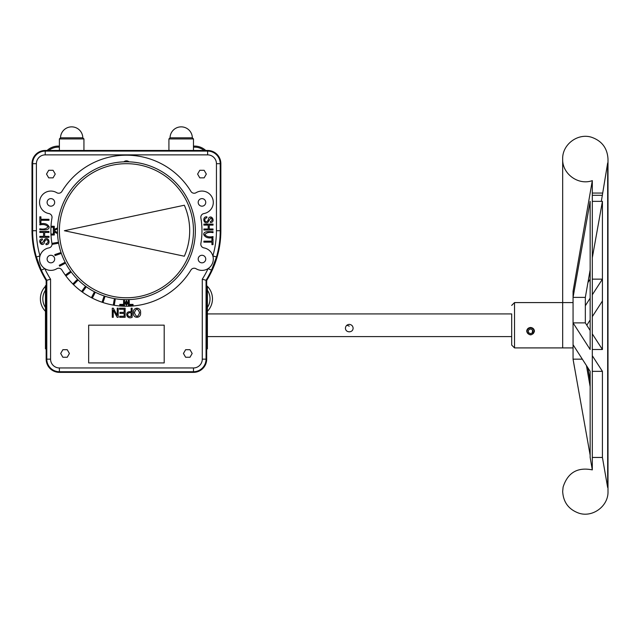 <?xml version="1.0" encoding="UTF-8"?>
<svg xmlns="http://www.w3.org/2000/svg" width="640" height="640" viewBox="0 0 640 640"><rect width="100%" height="100%" fill="white"/><g stroke="black" fill="none" stroke-linecap="round" stroke-linejoin="round"><path stroke-width="0.96" d="M64.384 230.728L184.328 205.232A63.264 63.264 0 0 1 184.328 256.224L64.384 230.728M59.384 230.728A67.04 67.04 0 0 1 159.944 172.664A67.04 67.04 0 0 1 159.944 288.792A67.04 67.04 0 0 1 59.384 230.728M57.496 230.728A68.928 68.928 0 0 1 160.888 171.032A68.928 68.928 0 0 1 160.888 290.424A68.928 68.928 0 0 1 57.496 230.728M113.272 305.112A75.544 75.544 0 0 1 61.912 270.032A3.776 3.776 0 0 0 56.736 268.76A11.328 11.328 0 0 1 40.272 263.032A11.328 11.328 0 0 1 48.912 247.896A3.776 3.776 0 0 0 51.976 243.536A75.544 75.544 0 0 1 51.952 243.384A75.544 75.544 0 0 1 51.976 217.92A3.776 3.776 0 0 0 48.912 213.56A11.328 11.328 0 0 1 40.272 198.424A11.328 11.328 0 0 1 56.736 192.696A3.776 3.776 0 0 0 61.912 191.424A75.544 75.544 0 0 1 190.936 191.424A3.776 3.776 0 0 0 196.112 192.696A11.328 11.328 0 0 1 212.576 198.424A11.328 11.328 0 0 1 203.936 213.56A3.776 3.776 0 0 0 200.872 217.92A75.544 75.544 0 0 1 200.872 243.536A3.776 3.776 0 0 0 203.936 247.896A11.328 11.328 0 0 1 212.576 263.032A11.328 11.328 0 0 1 196.112 268.76A3.776 3.776 0 0 0 190.936 270.032A75.544 75.544 0 0 1 113.272 305.112L114.224 299.528A69.872 69.872 0 0 0 115.2 299.696L114.256 305.28M54.664 202.4A3.776 3.776 0 0 0 49 199.128A3.776 3.776 0 0 0 49 205.672A3.776 3.776 0 0 0 54.664 202.4M198.192 202.4A3.776 3.776 0 0 1 203.856 199.128A3.776 3.776 0 0 1 203.856 205.672A3.776 3.776 0 0 1 198.192 202.4M47.112 259.056A3.776 3.776 0 0 1 52.776 255.784A3.776 3.776 0 0 1 52.776 262.328A3.776 3.776 0 0 1 47.112 259.056M205.744 259.056A3.776 3.776 0 0 0 200.08 255.784A3.776 3.776 0 0 0 200.08 262.328A3.776 3.776 0 0 0 205.744 259.056M128.976 161.848A3.776 3.776 0 0 0 123.872 161.848M59.72 266.176A75.544 75.544 0 0 1 59.256 265.288L64.272 262.664A69.872 69.872 0 0 0 64.736 263.544L59.72 266.176M132.144 317.32C126.064 320.008 124.2 310.312 131.144 311.896L131.144 308.184L132.144 308.184L132.144 317.32M131.144 312.976C126.568 311.432 126.552 317.784 131.144 316.24L131.144 312.976M140.568 312.632C141.432 318.736 132.56 318.872 133.4 312.744C132.64 306.64 141.328 306.896 140.568 312.632M139.544 312.616C137.672 308.112 135.968 308.16 134.424 312.768C136.296 317.464 138 317.408 139.544 312.616M210.376 221.608C212.568 220.584 212.696 219.384 210.768 218.032L207.832 222.416C203.504 224.8 201.984 216.408 206.84 216.808L206.928 217.736C204.904 218.304 204.344 219.496 205.256 221.312C206.984 222.232 208.152 221.136 208.752 218.024C211.776 214.088 215.864 222.36 210.448 222.544L210.376 221.608M48.976 219.296L48.976 220.288L40.912 220.288L40.912 222.768L39.832 222.768L39.832 216.808L40.912 216.808L40.912 219.296L48.976 219.296M39.832 223.888C44.448 222.904 47.544 223.888 49.12 226.824C49.44 230.976 42.512 229.528 39.832 229.784L39.832 228.784C43.512 229.536 46.24 228.904 48.032 226.896C46.376 224.76 43.64 224.088 39.832 224.88L39.832 223.888M48.976 236.352L48.976 237.344L39.832 237.344L39.832 236.352L43.584 236.352L43.584 232.448L39.832 232.448L39.832 231.448L48.976 231.448L48.976 232.448L44.664 232.448L44.664 236.352L48.976 236.352M45.928 243.72C47.952 243.152 48.504 241.96 47.6 240.144C45.864 239.224 44.704 240.32 44.104 243.432C41.072 247.368 36.984 239.096 42.4 238.912L42.48 239.848C40.288 240.872 40.152 242.072 42.088 243.424L45.024 239.04C49.344 236.664 50.872 245.048 46.016 244.648L45.928 243.72M203.88 242.16L203.88 241.168L211.944 241.168L211.944 238.688L213.016 238.688L213.016 244.648L211.944 244.648L211.944 242.16L203.88 242.16M213.016 237.568C208.408 238.552 205.312 237.568 203.736 234.632C203.416 230.48 210.344 231.928 213.016 231.672L213.016 232.672C209.344 231.92 206.608 232.552 204.824 234.56C206.48 236.696 209.216 237.368 213.016 236.576L213.016 237.568M203.88 225.104L203.88 224.12L213.016 224.12L213.016 225.104L209.264 225.104L209.264 229.008L213.016 229.008L213.016 230.008L203.88 230.008L203.88 229.008L208.192 229.008L208.192 225.104L203.88 225.104M54.288 229.456L54.288 226.28L51.448 226.28L51.448 227.224L53.344 227.224L53.344 234.048L51.448 234.048L51.448 234.992L54.288 234.992L54.288 231.816L56.6 233.248L56.6 232.136L54.128 230.608L56.6 229.288L56.6 228.216L54.288 229.456M46.16 280.472L46.792 280.288L46.792 359.152A12.592 12.592 0 0 0 59.384 371.736L193.472 371.736A12.592 12.592 0 0 0 206.056 359.152L206.056 280.288L206.688 280.472L206.688 359.152A13.216 13.216 0 0 1 193.472 372.368L59.384 372.368A13.216 13.216 0 0 1 46.16 359.152L46.16 280.472A94.424 94.424 0 0 1 32 230.728L32 163.688A13.216 13.216 0 0 1 45.216 150.464L207.632 150.464A13.216 13.216 0 0 1 220.856 163.688L220.856 230.728A94.424 94.424 0 0 1 206.688 280.472M220.856 230.728L220.224 230.728L220.224 163.688L216.448 163.688L216.448 230.728L220.224 230.728A93.792 93.792 0 0 1 216.48 256.968L211.528 270.168A93.792 93.792 0 0 1 206.056 280.288L202.28 279.2A90.024 90.024 0 0 0 208.096 268.584L211.528 270.168M41.328 270.168L44.752 268.584A90.024 90.024 0 0 0 50.568 279.2L46.792 280.288A93.792 93.792 0 0 1 41.328 270.168L36.376 256.968L40 255.912A90.024 90.024 0 0 1 36.408 230.728L36.408 163.688L32.632 163.688L32.632 230.728L32 230.728M216.48 256.968L212.856 255.912A90.024 90.024 0 0 0 216.448 230.728M124.536 300.576L124.536 305.328L119.816 305.328L119.816 304.384L123.592 304.384L123.592 300.576L124.536 300.576M126.424 300.6L125.064 302.968L126.424 305.328L127.792 302.968L126.424 300.6M126.424 301.736L125.72 302.968L126.424 304.192L127.136 302.968L126.424 301.736M129.256 300.576L128.312 300.576L128.312 305.328L133.04 305.328L133.04 304.384L129.256 304.384L129.256 300.576M51.952 243.384L57.528 242.4A69.872 69.872 0 0 0 57.704 243.376L52.032 244.384M55.08 255.56A75.544 75.544 0 0 1 54.76 254.616L60.128 252.792A69.872 69.872 0 0 0 60.448 253.736L55.08 255.56M65.32 275.144L69.888 271.784A69.872 69.872 0 0 0 70.48 272.584L65.92 275.952M72.832 283.96L76.824 279.944A69.872 69.872 0 0 0 77.528 280.648L73.536 284.664M81.592 291.528L84.928 286.944A69.872 69.872 0 0 0 85.736 287.536L82.408 292.12M91.416 297.664L94.008 292.632A69.872 69.872 0 0 0 94.896 293.088L92.304 298.12M102.056 302.232L103.848 296.856A69.872 69.872 0 0 0 104.792 297.168L103 302.544M119.52 308.184L125.128 308.184L125.128 317.32L119.696 317.32L119.696 316.24L124.128 316.24L124.128 313.432L119.976 313.432L119.976 312.368L124.128 312.368L124.128 309.248L119.52 309.248L119.52 308.184M117.24 308.184L118.192 308.184L118.192 317.32L117.184 317.32L113.232 310.112L113.232 317.32L112.28 317.32L112.28 308.184L113.296 308.184L117.24 315.368L117.24 308.184M164.2 325.152L164.2 362.928L88.656 362.928L88.656 325.152L164.2 325.152M77.232 137.816L60.52 137.816L59.384 138.944L83.936 138.944L82.8 137.816L77.232 137.816M186.768 137.816L170.048 137.816L168.92 138.944L193.472 138.944L192.336 137.816L186.768 137.816M53.064 177.848L55.248 174.072L53.064 170.296L48.704 170.296L46.52 174.072L48.704 177.848L53.064 177.848M204.144 170.296L199.784 170.296L197.608 174.072L199.784 177.848L204.144 177.848L206.328 174.072L204.144 170.296M590.152 330.512L585.336 322.888L585.336 297.392L573.064 297.392L573.064 291.256L592.312 180.624L592.312 469.88C577.472 466.928 567.736 472.656 563.104 487.056L562.672 491.44C563.288 502.216 568.664 509.448 578.808 513.144C592.656 517.872 608.544 506.056 608 491.44L608 159.056C607.368 148.2 601.928 140.944 591.68 137.304C577.864 132.72 562.136 144.52 562.672 159.056C562.672 158.256 562.672 158.256 562.672 159.056L562.672 302.584M590.152 455.2L573.064 359.24L573.064 297.392L590.152 201.352L590.152 349.504L573.064 322.888L585.336 322.888M587.896 282.624L590.152 279.152M573.064 344.728L590.152 371.344L590.152 457.448L592.312 469.88M601.336 201.352L607.664 162.944L607.664 487.552L602.424 457.448L602.424 371.344L592.312 355.72M586.448 365.64L590.152 386.672M590.152 380.624L587.896 367.872M586.808 325.248L590.152 319.984M592.312 316.616L602.424 300.992M592.312 279.152L602.424 279.152L592.312 294.776M590.152 298.144L585.336 305.768M592.312 333.88L602.424 349.504L602.424 201.352L592.312 257.728M590.152 269.88L585.336 297.392M602.424 349.504L592.312 349.504M602.424 201.352L592.312 201.352M602.424 195.296L592.312 195.296M602.424 371.344L592.312 371.344M582.256 359.16L573.064 359.16M207.4 313.92L511.688 313.92L511.688 345.08L511.688 336.584L207.4 336.584M530.568 327.48C532.92 327.736 534.208 329.008 534.44 331.304C531.864 336.016 529.28 336.016 526.696 331.304C526.928 329.008 528.216 327.736 530.568 327.48M349.272 326.136L346.88 325.248M349.272 331.824C346.928 331.664 345.64 330.48 345.408 328.272C345.632 325.952 346.92 324.648 349.272 324.36C351.624 324.656 352.912 325.96 353.136 328.272C352.904 330.48 351.616 331.664 349.272 331.824M189.984 357.256L192.168 353.48L189.984 349.704L185.624 349.704L183.44 353.48L185.624 357.256L189.984 357.256M67.232 349.704L62.872 349.704L60.688 353.48L62.872 357.256L67.232 357.256L69.408 353.48L67.232 349.704M59.384 147.176A15.488 15.488 0 0 0 48.728 150.464M46.16 284.832A1.888 1.888 0 0 1 46.024 285.552A1.888 1.888 0 0 1 45.456 285.64L45.456 348.848L46.16 348.848M207.4 311.336A17.944 17.944 0 0 0 206.688 285.64A1.888 1.888 0 0 1 207.4 287.112L207.4 348.848L206.688 348.848M46.16 281.008A1.888 1.888 0 0 0 45.888 280.016M59.384 146.12A16.536 16.536 0 0 0 47.112 150.464M207.4 307.456A15.488 15.488 0 0 0 207.4 290.216M45.456 307.456A15.488 15.488 0 0 1 45.456 290.216M45.456 311.336A17.944 17.944 0 0 1 45.456 286.328M206.688 281.008A1.888 1.888 0 0 1 206.968 280.016M204.12 150.464A15.488 15.488 0 0 0 193.472 147.176M205.736 150.464A16.536 16.536 0 0 0 193.472 146.12M532.688 330.528L532.688 332.072L534.104 332.264A3.776 3.64 180 0 0 534.232 330.08M533.656 332.432L533.392 333.216L532.424 332.56L532.424 330.048M526.912 330.08A3.776 3.64 180 0 0 529.648 334.504M531.488 334.504A3.776 3.64 180 0 0 533.656 333.072M533.792 332.48A3.448 3.32 180 0 0 531.68 328.152A3.448 3.32 180 0 0 527.272 330.344A3.448 3.32 180 0 0 533.392 333.216M532.688 332.072A2.264 2.184 180 0 0 530.568 329.12A2.264 2.184 180 0 0 529.888 333.384A2.264 2.184 180 0 0 532.424 332.56M202.28 279.2L202.28 359.152L206.688 359.152M59.384 372.368L59.384 367.96L193.472 367.96L193.472 372.368M36.376 256.968A93.792 93.792 0 0 1 32.632 230.728L36.408 230.728M50.568 279.2L50.568 359.152L46.16 359.152M220.856 163.688L220.224 163.688A12.592 12.592 0 0 0 207.632 151.096L45.216 151.096L45.216 150.464M216.448 163.688A8.816 8.816 0 0 0 207.632 154.872L207.632 150.464M36.408 163.688A8.816 8.816 0 0 1 45.216 154.872L45.216 151.096A12.592 12.592 0 0 0 32.632 163.688L32 163.688M193.472 367.96A8.816 8.816 0 0 0 202.28 359.152M50.568 359.152A8.816 8.816 0 0 0 59.384 367.96M45.216 154.872L207.632 154.872M573.064 347.912L514.52 347.912L514.52 302.584L573.064 302.584M82.8 137.816A11.144 11.144 0 0 0 71.656 126.856A11.144 11.144 0 0 0 60.52 137.816M83.936 150.464L83.936 138.944M59.384 150.464L59.384 138.944M192.336 137.816A11.144 11.144 0 0 0 181.192 126.856A11.144 11.144 0 0 0 170.048 137.816M193.472 150.464L193.472 138.944M168.92 150.464L168.92 138.944M592.312 180.624C578.4 185.712 562.112 173.864 562.672 159.056L562.672 347.912M607.664 162.944L607.664 487.552M573.064 359.24L574.528 367.68M573.064 291.256L574.528 282.816M602.424 193.056L592.312 193.056M602.424 457.448L592.312 457.448M514.52 302.584L511.688 305.416M514.52 347.912L511.688 345.08M526.792 330.48L526.792 330.976M534.344 330.48L534.344 330.976"/></g></svg>
